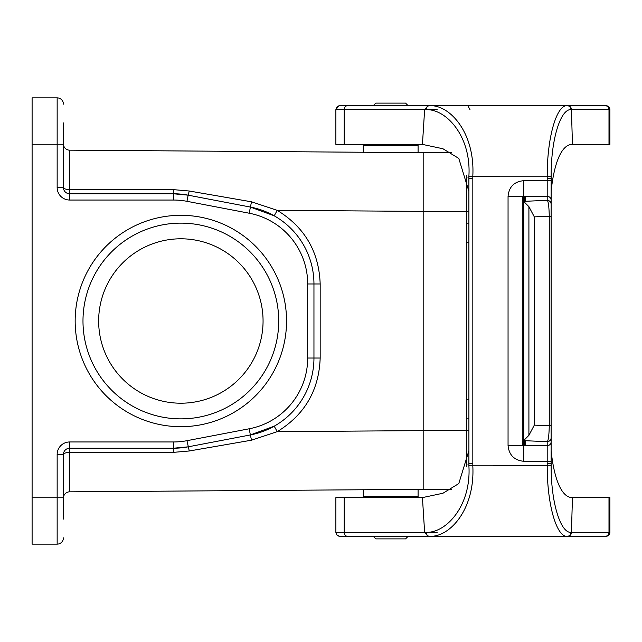 <?xml version="1.0" encoding="UTF-8"?>
<svg xmlns="http://www.w3.org/2000/svg" width="642" height="642" viewBox="0 0 642 642"><rect width="100%" height="100%" fill="white"/><g stroke="black" fill="none" stroke-linecap="round" stroke-linejoin="round"><path stroke-width="0.96" d="M98.651 321A82.208 82.208 0 0 1 208.971 243.751A82.208 82.208 0 0 1 243.832 373.845A82.208 82.208 0 0 1 98.651 321M63.414 122.919L63.414 187.512L57.154 187.512L57.154 144.843L32.1 144.843L32.1 497.157L57.154 497.157L57.154 454.488A12.527 12.527 0 0 1 69.681 441.961L173.436 441.961A72.032 72.032 0 0 0 186.966 440.685L249.184 428.784A72.032 72.032 0 0 0 307.687 358.035L307.687 283.965A72.032 72.032 0 0 0 249.184 213.216L186.966 201.315A72.032 72.032 0 0 0 173.436 200.039L69.681 200.039L69.681 193.772L173.436 193.772A78.292 78.292 0 0 1 188.138 195.168L250.364 207.061A78.292 78.292 0 0 1 313.954 283.965L313.954 358.035A78.292 78.292 0 0 1 250.364 434.939L188.138 446.832A78.292 78.292 0 0 1 173.436 448.228L69.681 448.228L69.633 491.828L423.174 489.332L423.174 430.613L277.24 431.641L251.495 440.195L189.262 450.989L173.388 452.361L69.625 452.425A6.26 2.062 180 0 0 63.414 454.488L63.414 519.081M63.414 537.868A6.26 6.26 0 0 1 57.154 544.135L32.1 544.135L32.1 497.157M32.1 144.843L32.1 97.865L57.154 97.865A6.26 6.26 0 0 1 63.414 104.132M69.681 193.772A6.26 6.26 0 0 1 63.414 187.512A6.26 6.26 0 0 0 69.681 193.772L69.633 150.172L423.086 152.668M75.162 321A105.697 105.697 0 0 1 233.704 229.467A105.697 105.697 0 0 1 233.704 412.533A105.697 105.697 0 0 1 75.162 321M82.987 321A97.865 97.865 0 0 0 229.788 405.752A97.865 97.865 0 0 0 229.788 236.248A97.865 97.865 0 0 0 82.987 321M63.414 187.512A6.26 2.062 -0 0 0 69.625 189.575L173.388 189.639L189.262 191.011L251.495 201.805L277.24 210.359L274.198 215.808L250.364 207.061A78.292 78.292 0 0 1 313.954 283.965L320.173 283.965L320.173 358.035C319.026 390.256 304.717 414.788 277.24 431.641L274.198 426.192L250.364 434.939L251.495 440.195M186.966 201.315L188.138 195.168L173.436 193.772A78.292 78.292 0 0 1 188.138 195.168L189.262 191.011M173.436 441.961L173.436 448.228L188.138 446.832A78.292 78.292 0 0 1 173.436 448.228L173.388 452.361M423.174 152.668L451.446 152.668L423.174 152.668L423.174 211.387L277.24 210.359C304.717 227.212 319.026 251.744 320.173 283.965M69.633 150.172A6.26 6.26 0 0 1 63.414 143.904M57.154 454.488L63.414 454.488A6.26 6.26 0 0 1 69.681 448.228L69.681 441.961M63.414 498.096A6.26 6.26 0 0 1 69.633 491.828M466.622 418.865L468.909 418.865L468.909 399.292L466.622 399.292M466.622 242.708L468.909 242.708L468.909 223.135L466.622 223.135M466.622 466.734L466.622 175.266M390.681 152.443L418.086 152.443L418.086 145.397L363.276 145.397L363.276 152.443L363.276 145.397L364.279 144.394L335.878 144.394L363.821 144.394M373.227 105.697L375.803 103.113L405.559 103.113L408.135 105.697L429.546 105.697L347.523 105.697L427.949 105.697L424.635 109.613L422.436 144.394L417.083 144.394L418.086 145.397M410.647 536.303L370.715 536.303L373.227 536.303L375.803 538.887L405.559 538.887L408.135 536.303L467.809 536.303M417.083 497.606L418.086 496.603L363.276 496.603L363.276 489.75L363.276 496.603L364.279 497.606M390.681 489.557L418.086 489.557L418.086 496.603M357.393 536.303L427.949 536.303L424.635 532.387L426.264 532.354C446.712 532.876 471.372 505.214 468.893 465.819L468.909 450.628L458.781 483.587L442.956 493.241L422.436 497.606L424.635 532.387L344.2 532.387L344.2 497.606L422.436 497.606M335.886 532.708L337.026 535.155L338.872 536.198L365.739 536.303M609.9 497.606L609.9 532.387A3.916 3.916 180 0 1 605.984 536.303A3.916 3.916 0 0 0 609.9 532.387L571.436 532.387L572.447 497.606L609.9 497.606L572.431 497.606M335.878 522.636L335.878 497.606L344.2 497.606M479.582 105.697L605.984 105.697A3.916 3.916 0 0 1 607.717 106.099M467.809 105.697L469.984 109.613M590.046 144.394L609.9 144.394L609.9 109.613L609.9 144.394L572.447 144.394L571.436 109.613A3.916 3.748 -90 0 0 567.688 105.697L427.917 105.697M422.436 144.394L335.878 144.394L335.878 109.613L426.264 109.646A3.916 3.282 -90 0 1 429.554 105.697C449.833 104.582 475.16 132.846 472.809 176.157L472.825 178.275L468.909 178.315L468.909 191.372L458.781 158.413L442.956 148.759L422.436 144.394M523.712 196.404L523.712 180.683C514.162 181.606 508.946 186.846 508.055 196.404L523.712 196.404L523.712 196.861M523.712 445.139L523.712 445.596L508.055 445.596C509.05 455.066 514.274 460.298 523.712 461.293L547.201 461.293L547.201 463.676L551.117 463.668L551.117 204.236A3.916 3.908 180 0 0 547.201 200.328C548.34 201.275 549.03 206.58 549.279 216.226L551.117 216.226M523.712 196.324L547.201 196.324L547.201 200.328L523.712 201.355L523.712 440.54L528.912 435.34L534.304 425.124L549.279 425.774C549.03 435.42 548.34 440.725 547.201 441.672L547.201 445.676L523.712 445.676L523.712 461.317M523.712 440.524L525.284 441.022L522.275 441.255L525.284 441.447L522.275 441.672L525.284 441.865L522.275 442.097L525.284 442.29L522.275 442.515L525.284 442.707L522.275 442.94L525.284 443.132L522.275 443.357L525.284 443.55L522.275 443.782L525.284 443.975L522.275 444.2L525.284 444.392L522.275 444.625L525.284 444.818L522.275 445.042L525.284 445.235L523.712 445.355M373.227 536.303L347.523 536.303A3.916 3.322 -90 0 1 344.2 532.387L335.878 532.387L337.026 535.155L339.682 536.303L567.231 536.303A3.916 3.748 -90 0 0 570.979 532.379L571.436 532.387A3.916 3.748 -90 0 1 567.688 536.303L605.229 536.303A3.916 3.764 -90 0 0 608.993 532.387L608.993 497.606M547.201 463.733L547.233 465.843C547.048 504.692 556.718 537.418 567.231 536.303L605.229 536.303M427.917 536.303L429.554 536.303C449.833 537.418 475.16 509.154 472.809 465.843L468.893 465.819M551.117 463.684L551.141 465.787C550.916 502.004 560.418 533.109 570.979 532.379M567.688 536.303L429.554 536.303A3.916 3.282 -90 0 1 426.264 532.354M551.141 465.787L472.809 465.843L472.825 463.725L468.909 463.684L468.893 176.181C471.372 136.786 446.712 109.124 426.264 109.646M523.712 201.355L525.284 200.978L522.275 200.745L522.275 200.328L525.284 200.553L522.275 200.745L522.275 445.042M523.712 201.476L528.912 206.66L534.304 216.876L549.279 216.226L549.279 425.774L551.117 425.774M523.712 440.645L547.201 441.672A3.916 3.908 0 0 0 551.117 437.764M572.447 497.606C560.306 497.783 553.556 474.703 551.117 450.628M551.117 210.857L551.117 218.689M551.117 431.143L551.117 423.311M608.993 144.394L608.993 109.613L570.979 109.621C560.418 108.891 550.916 139.996 551.141 176.213L551.117 204.236M523.712 196.645L525.284 196.765L522.275 196.958L525.284 197.182L522.275 197.375L525.284 197.608L522.275 197.8L525.284 198.025L522.275 198.218L525.284 198.45L522.275 198.643L525.284 198.868L522.275 199.06L525.284 199.293L522.275 199.485L525.284 199.71L522.275 199.903L525.284 200.135L522.275 200.328L522.275 196.958M605.984 105.697L605.229 105.697L605.984 105.697A3.916 3.916 180 0 1 609.9 109.613L609.9 144.394M570.979 109.621A3.916 3.748 -90 0 0 567.231 105.697C556.718 104.582 547.048 137.308 547.233 176.157L468.893 176.181M410.647 105.697L433.84 105.697L410.647 105.697M551.117 178.332L547.201 178.332L547.201 196.324A3.916 3.908 180 0 1 551.117 200.232M551.117 191.372C553.556 167.297 560.306 144.217 572.447 144.394M468.909 211.387L423.174 211.387L423.174 430.613L468.909 430.613M57.154 187.512A12.527 12.527 0 0 0 69.681 200.039M307.687 358.035L313.954 358.035A78.292 78.292 0 0 1 250.364 434.939L249.184 428.784M63.414 144.843L57.154 144.843L57.154 97.865M57.154 544.135L57.154 497.157L63.414 497.157M249.184 213.216L251.495 201.805M173.436 200.039L173.388 189.639M307.687 283.965L313.954 283.965M313.954 358.035L320.173 358.035M186.966 440.685L189.262 450.989M63.414 454.488A6.26 6.26 0 0 1 69.681 448.228M467.031 464.664L466.622 464.664M467.031 177.336L466.622 177.336M451.446 489.332L423.174 489.332M609.9 532.387L571.436 532.387M437.154 109.613L424.635 109.613M468.909 178.324L468.909 463.676M571.436 109.613L608.993 109.613A3.916 3.764 -90 0 0 605.229 105.697L429.554 105.697M551.117 441.768A3.916 3.908 0 0 1 547.201 445.676L547.201 461.293L551.117 461.293M410.647 532.387L437.154 532.387M472.825 463.725L472.825 178.275M508.055 196.404L508.055 445.596M523.712 180.707L551.117 180.707M547.201 178.267L547.233 176.157L551.141 176.213M528.912 435.34L528.912 206.66M534.304 425.124L534.304 216.876M344.2 144.394L344.2 109.613A3.916 3.322 -90 0 1 347.523 105.697L338.815 105.818L335.878 109.613L337.026 106.845L339.145 105.745M608.993 109.613L609.9 109.613M466.622 464.672L467.031 464.672L466.622 464.672M466.622 177.328L467.031 177.328M335.878 532.387L335.878 497.606M335.878 109.613L335.878 144.394M567.688 105.697L567.231 105.697"/></g></svg>
